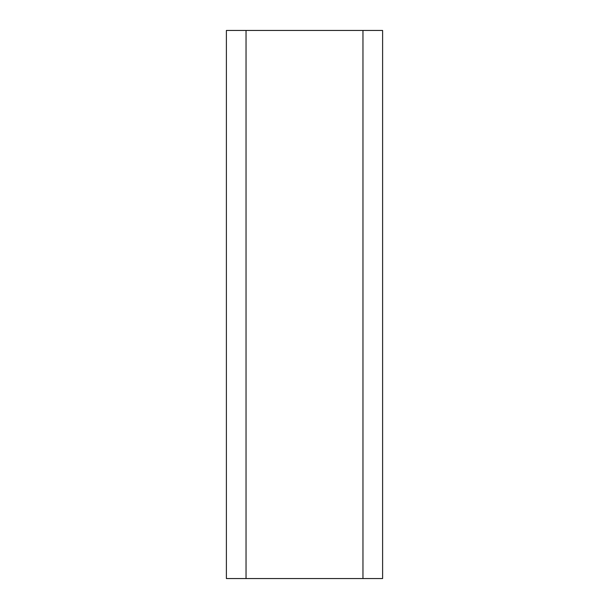 <?xml version="1.0" encoding="UTF-8"?>
<svg xmlns="http://www.w3.org/2000/svg" width="609" height="609" viewBox="0 0 609 609"><rect width="100%" height="100%" fill="white"/><g stroke="black" fill="none" stroke-linecap="round" stroke-linejoin="round"><path stroke-width="0.91" d="M382.604 578.55L382.604 30.45L226.396 30.45L226.396 578.55L382.604 578.55M226.396 578.55L226.396 30.45M362.964 30.45L362.964 578.55M246.036 578.55L246.036 30.45"/></g></svg>
